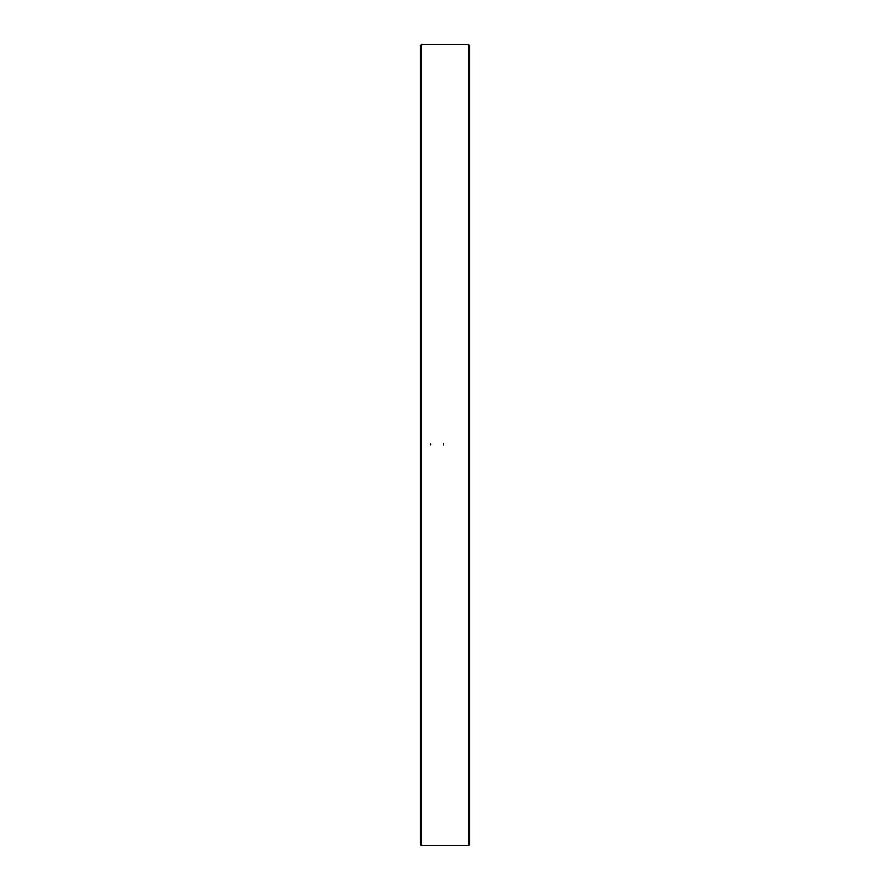 <?xml version="1.0" encoding="UTF-8"?>
<svg xmlns="http://www.w3.org/2000/svg" width="890" height="890" viewBox="0 0 890 890"><rect width="100%" height="100%" fill="white"/><g stroke="black" fill="none" stroke-linecap="round" stroke-linejoin="round"><path stroke-width="1.33" d="M468.529 445L468.529 44.5L421.471 44.5L421.471 845.5L468.529 845.5L468.529 445M421.471 845.5L420.358 844.376L420.358 45.624L421.471 44.5M468.529 44.5L469.642 45.624L469.642 844.376L468.529 845.5M430.949 445L430.571 443.353M443.52 443.353L443.142 445"/></g></svg>
